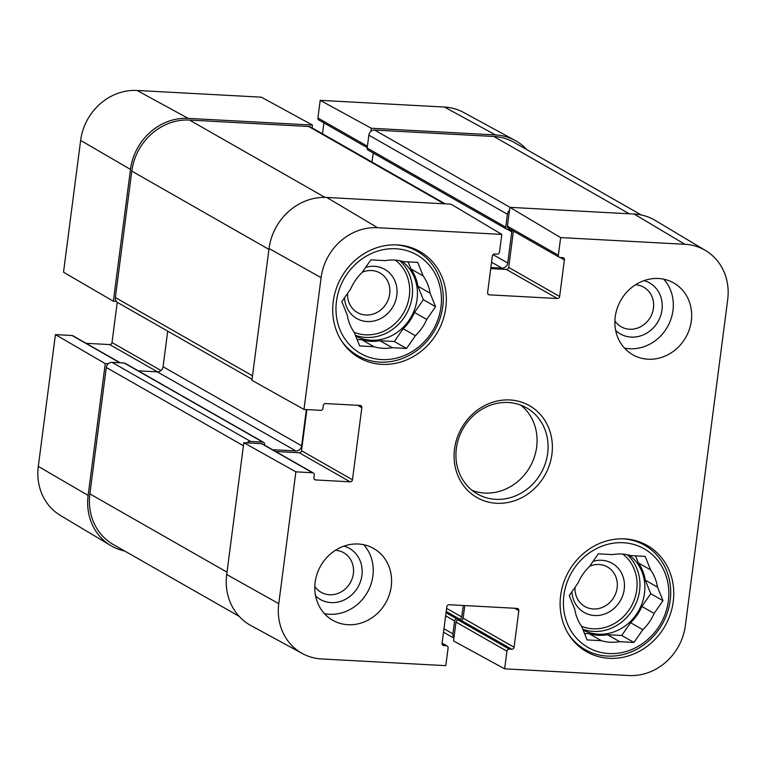 <?xml version="1.0" encoding="UTF-8"?>
<svg xmlns="http://www.w3.org/2000/svg" width="766" height="766" viewBox="0 0 766 766"><rect width="100%" height="100%" fill="white"/><g stroke="black" fill="none" stroke-linecap="round" stroke-linejoin="round"><path stroke-width="1.15" d="M635.531 284.78A22.779 20.615 -60.3 0 1 653.455 308.143A22.779 20.615 -60.3 0 1 637.235 328.193A22.779 20.615 -60.3 0 1 614.897 320.935M335.451 550.275A22.779 20.615 -60.3 0 1 353.365 573.638A22.779 20.615 -60.3 0 1 337.155 593.698A22.779 20.615 -60.3 0 1 314.807 586.44M362.28 272.227A22.779 20.615 -60.3 0 1 389.53 286.781A22.779 20.615 -60.3 0 1 370.074 314.788A22.779 20.615 -60.3 0 1 347.601 293.349M589.705 566.198A22.779 20.615 -60.3 0 1 616.956 580.752A22.779 20.615 -60.3 0 1 597.49 608.759A22.779 20.615 -60.3 0 1 575.027 587.331M622.863 538.824A60.064 54.348 -60.3 0 1 644.675 545.277A60.064 54.348 -60.3 0 1 670.183 600.429A60.064 54.348 -60.3 0 1 585.128 649.616A60.064 54.348 -60.3 0 1 568.477 634.114M395.447 244.852A60.064 54.348 -60.3 0 1 417.259 251.305A60.064 54.348 -60.3 0 1 442.767 306.457A60.064 54.348 -60.3 0 1 357.703 355.635A60.064 54.348 -60.3 0 1 341.062 340.142M571.943 591.764A28.294 25.604 119.7 0 0 600.85 615.079A28.294 25.604 119.7 0 0 624.185 581.48A28.294 25.604 119.7 0 0 593.076 561.344M654.126 613.413L641.898 606.442L650.755 593.688L645.307 580.178L657.534 587.149L662.983 600.668L654.126 613.413A45.184 40.885 -60.3 0 1 642.818 629.7L633.961 642.444L621.733 635.464L630.59 622.72L642.818 629.7M662.983 600.668L650.755 593.688M584.506 633.453L589.178 633.712L601.406 640.682L587.11 639.916L581.662 626.397A45.184 40.885 -60.3 0 1 574.711 609.133L569.272 595.613L578.119 582.869A45.184 40.885 -60.3 0 1 589.427 566.591L598.284 553.837L612.58 554.613A45.184 40.885 -60.3 0 1 630.839 555.599L645.144 556.375L650.583 569.885L638.356 562.914L635.512 555.848M633.961 642.444L619.665 641.669L607.438 634.688L621.733 635.464M668.364 600.965A56.761 51.36 -60.3 0 1 583.769 644.713A56.761 51.36 -60.3 0 1 596.235 548.743A56.761 51.36 -60.3 0 1 668.364 600.965M619.665 641.669A45.184 40.885 -60.3 0 1 601.406 640.682M650.583 569.885A45.184 40.885 -60.3 0 1 657.534 587.149M638.356 562.914A45.184 40.885 -60.3 0 1 645.307 580.178M607.438 634.688A45.184 40.885 -60.3 0 1 589.178 633.712M629.259 555.159A44.083 39.889 -60.3 0 1 644.474 593.353A44.083 39.889 -60.3 0 1 583.137 630.054M641.898 606.442A45.184 40.885 -60.3 0 1 630.59 622.72M344.528 297.792A28.294 25.604 119.7 0 0 373.425 321.107A28.294 25.604 119.7 0 0 396.769 287.509A28.294 25.604 119.7 0 0 365.65 267.372M426.7 319.441L414.473 312.471L423.33 299.717L417.891 286.197L430.119 293.177L435.557 306.697L426.7 319.441A45.184 40.885 -60.3 0 1 415.392 335.719L406.545 348.473L394.318 341.492L403.165 328.748L415.392 335.719M435.557 306.697L423.33 299.717M357.09 339.482L361.753 339.731L373.98 346.711L359.685 345.945L354.246 332.425A45.184 40.885 -60.3 0 1 347.295 315.161L341.847 301.641L350.704 288.897A45.184 40.885 -60.3 0 1 362.012 272.61L370.868 259.865L385.164 260.641A45.184 40.885 -60.3 0 1 403.423 261.627L417.719 262.393L423.167 275.913L410.94 268.933L408.096 261.876M406.545 348.473L392.24 347.697L380.013 340.717L394.318 341.492M440.948 306.984A56.761 51.36 -60.3 0 1 356.353 350.742A56.761 51.36 -60.3 0 1 368.81 254.772A56.761 51.36 -60.3 0 1 440.948 306.984M392.24 347.697A45.184 40.885 -60.3 0 1 373.98 346.711M423.167 275.913A45.184 40.885 -60.3 0 1 430.119 293.177M410.94 268.933A45.184 40.885 -60.3 0 1 417.891 286.197M380.013 340.717A45.184 40.885 -60.3 0 1 361.753 339.731M401.834 261.187A44.083 39.889 -60.3 0 1 417.058 299.382A44.083 39.889 -60.3 0 1 355.711 336.073M414.473 312.471A45.184 40.885 -60.3 0 1 403.165 328.748M560.655 237.584L558.357 255.241A2.202 1.992 119.7 0 0 559.295 257.261L508.346 228.191A2.202 1.992 -60.3 0 1 507.418 226.161L509.859 207.337L560.655 237.584L684.919 244.297A53.907 48.775 -60.3 0 1 705.582 250.559A53.907 48.775 -60.3 0 1 727.7 299.592L685.359 625.592A53.907 48.775 -60.3 0 1 628.915 675.535L504.641 668.833L453.549 640.931L455.99 622.097A2.202 1.992 -60.3 0 1 458.298 620.058L460.835 620.192A2.202 1.992 119.7 0 0 463.143 618.152L464.78 605.561M615.673 330.433A29.395 26.599 119.7 0 0 643.67 334.732A29.395 26.599 119.7 0 0 661.987 309.866A29.395 26.599 119.7 0 0 644.11 280.615M624.443 348.07A41.326 37.4 119.7 0 0 667.406 326.938A41.326 37.4 119.7 0 0 663.758 279.197M315.582 595.938A29.395 26.599 119.7 0 0 343.58 600.238A29.395 26.599 119.7 0 0 361.906 575.362A29.395 26.599 119.7 0 0 344.02 546.11M324.363 613.576A41.326 37.4 119.7 0 0 367.326 592.444A41.326 37.4 119.7 0 0 363.668 544.703M559.295 257.261A2.202 1.992 119.7 0 0 560.109 257.5L562.646 257.635A2.202 1.992 -60.3 0 1 564.398 259.904L559.64 296.48A2.202 1.992 -60.3 0 1 557.332 298.52L489.369 294.853A2.202 1.992 -60.3 0 1 487.616 292.593L492.366 256.016A2.202 1.992 -60.3 0 1 494.673 253.967L497.211 254.111A2.202 1.992 119.7 0 0 499.518 252.062L501.816 234.406L451.021 204.158L326.756 197.456A55.104 49.867 119.7 0 0 269.048 248.51L251.928 380.309L303.978 409.446L320.628 410.346A2.202 1.992 119.7 0 0 322.936 408.307L323.281 405.616A2.202 1.992 -60.3 0 1 325.588 403.567L360.087 405.434A2.202 1.992 -60.3 0 1 361.83 407.694L352.465 479.784A2.202 1.992 -60.3 0 1 350.158 481.824L315.669 479.956A2.202 1.992 -60.3 0 1 313.926 477.697L314.271 475.006A2.202 1.992 119.7 0 0 312.518 472.746L295.877 471.846L243.827 442.71L226.707 574.51A55.104 49.867 119.7 0 0 250.922 625.563L302.446 653.58A53.907 48.775 -60.3 0 1 278.757 603.646L295.877 471.846M490.738 268.598L506.393 269.45A2.202 1.992 119.7 0 0 508.701 267.401L513.412 231.083M705.582 250.559L655.256 220.445A55.104 49.867 119.7 0 0 634.124 214.04L509.859 207.337M243.827 442.71L261.579 443.667A2.202 1.992 -60.3 0 1 262.393 443.907L313.332 472.986M275.645 451.471L299.219 452.744A2.202 1.992 119.7 0 0 301.526 450.705L306.86 409.599M615.232 316.818A41.326 37.4 -60.3 0 1 673.754 282.97A41.326 37.4 -60.3 0 1 685.752 337.404A41.326 37.4 -60.3 0 1 632.783 354.763A41.326 37.4 -60.3 0 1 615.232 316.818M315.142 582.323A41.326 37.4 -60.3 0 1 373.674 548.475A41.326 37.4 -60.3 0 1 385.662 602.909A41.326 37.4 -60.3 0 1 332.703 620.269A41.326 37.4 -60.3 0 1 315.142 582.323M333.22 301.593A61.165 55.343 -60.3 0 1 419.835 251.507A61.165 55.343 -60.3 0 1 437.587 332.071A61.165 55.343 -60.3 0 1 359.197 357.76A61.165 55.343 -60.3 0 1 333.22 301.593M560.635 595.565A61.165 55.343 -60.3 0 1 647.26 545.478A61.165 55.343 -60.3 0 1 665.003 626.042A61.165 55.343 -60.3 0 1 586.622 651.732A61.165 55.343 -60.3 0 1 560.635 595.565M547.652 453.386A49.599 44.878 -60.3 0 1 477.419 493.993A49.599 44.878 -60.3 0 1 463.028 428.682A49.599 44.878 -60.3 0 1 526.587 407.847A49.599 44.878 -60.3 0 1 547.652 453.386M551.922 454.248A52.902 47.865 119.7 0 0 484.687 405.578A52.902 47.865 119.7 0 0 473.072 495.028A52.902 47.865 119.7 0 0 551.922 454.248M472.162 490.422A49.599 44.878 119.7 0 0 536.65 447.105A49.599 44.878 119.7 0 0 520.842 405.137M442.097 643.086L447.162 645.977A2.202 1.992 119.7 0 1 448.1 647.998L445.802 665.654L321.538 658.952A53.907 48.775 -60.3 0 1 302.446 653.58M447.162 645.977A2.202 1.992 119.7 0 0 446.348 645.738L443.811 645.604A2.202 1.992 -60.3 0 1 442.068 643.344L446.817 606.758A2.202 1.992 -60.3 0 1 449.125 604.719L517.088 608.386A2.202 1.992 -60.3 0 1 518.841 610.646L514.091 647.232A2.202 1.992 -60.3 0 1 511.784 649.271L509.246 649.137A2.202 1.992 119.7 0 0 506.939 651.177L504.641 668.833M303.978 409.446L321.098 277.646A53.907 48.775 -60.3 0 1 377.552 227.703L501.816 234.406M108.226 363.783L105.258 363.62L55.42 334.608L72.061 335.508A2.202 1.992 -60.3 0 1 72.875 335.747L120.3 362.816M124.714 551.022A55.104 49.867 -60.3 0 1 110.744 545.555A55.104 49.867 -60.3 0 1 88.138 495.42L105.258 363.62M367.24 147.647L318.838 120.023A2.202 1.992 -60.3 0 1 317.9 118.002L320.198 100.346L371.29 128.248L495.554 134.95A55.104 49.867 -60.3 0 1 515.078 140.437A55.104 49.867 -60.3 0 1 526.884 149.686M371.29 128.248L370.878 131.398M312.088 127.865L312.451 125.069L261.359 97.167L137.085 90.465A53.907 48.775 119.7 0 0 80.641 140.408L63.521 272.208L113.358 301.22L130.479 169.42A55.104 49.867 -60.3 0 1 188.187 118.366L312.451 125.069M113.358 301.22L116.336 301.383M86.127 343.312L109.701 344.585A2.202 1.992 119.7 0 0 112.008 342.536L117.236 302.292M322.486 133.801L323.903 122.914M515.078 140.437L463.554 112.42A53.907 48.775 119.7 0 0 444.462 107.049L320.198 100.346M55.42 334.608L38.3 466.408A53.907 48.775 119.7 0 0 60.418 515.441L110.744 545.555M490.872 267.525L501.969 268.129A5.515 4.989 119.7 0 0 507.734 263.016L511.784 231.82A2.202 1.992 119.7 0 0 510.041 229.561L507.504 229.417A2.202 1.992 -60.3 0 1 505.752 227.157L507.427 214.25A5.515 4.989 -60.3 0 1 509.447 210.487M272.495 449.68L295.877 450.944A5.515 4.989 119.7 0 0 301.651 445.831L306.352 409.571M246.796 442.872A5.515 4.989 -60.3 0 1 250.626 441.455L262.805 442.116A2.202 1.992 -60.3 0 1 264.548 444.376L264.462 445.084M453.951 637.781A5.515 4.989 -60.3 0 1 452.936 633.855L454.611 620.939A2.202 1.992 -60.3 0 1 456.919 618.899L459.456 619.033A2.202 1.992 119.7 0 0 461.764 616.994L463.258 605.485M641.286 214.978L514.158 142.419A55.104 49.867 119.7 0 0 493.831 136.482L374.631 130.057A5.515 4.989 119.7 0 0 368.858 135.161L367.182 148.068A2.202 1.992 119.7 0 0 368.12 150.098L506.69 229.178M373.186 152.98L372.008 162.066M445.218 203.842L310.728 127.089A5.515 4.989 119.7 0 0 308.698 126.495L189.499 120.061A55.104 49.867 119.7 0 0 131.79 171.115L115.369 297.534A5.515 4.989 119.7 0 0 117.715 302.599L252.062 379.275M167.706 331.132L163.081 366.742A5.515 4.989 -60.3 0 1 157.308 371.855L138.301 370.83M263.609 442.346L125.049 363.266A2.202 1.992 119.7 0 0 124.236 363.027L112.056 362.366A5.515 4.989 119.7 0 0 106.292 367.469L89.871 493.888A55.104 49.867 119.7 0 0 113.272 544.492L239.116 616.314M622.806 554.096A41.881 37.898 -60.3 0 1 636.738 589.992A41.881 37.898 -60.3 0 1 581.595 626.301M627.22 554.699A44.083 39.889 -60.3 0 1 639.581 590.567A44.083 39.889 -60.3 0 1 582.821 629.279M395.39 260.124A41.881 37.898 -60.3 0 1 409.322 296.011A41.881 37.898 -60.3 0 1 354.179 332.329M399.804 260.727A44.083 39.889 -60.3 0 1 412.165 296.586A44.083 39.889 -60.3 0 1 355.405 335.297M357.636 405.3L361.83 407.694M301.526 450.705L352.465 479.784M299.219 452.744L350.158 481.824M314.242 479.143L315.669 479.956M261.579 443.667L312.518 472.746M514.647 608.252L518.841 610.646M463.143 618.152L514.091 647.232M460.835 620.192L511.784 649.271M458.298 620.058L509.246 649.137M455.99 622.097L506.939 651.177M442.068 643.296L446.348 645.738M442.384 644.79L443.811 645.604M506.393 269.45L557.332 298.52M508.701 267.401L559.64 296.48M487.932 294.039L489.369 294.853M507.418 226.161L558.357 255.241M560.205 257.51L564.398 259.904M226.707 574.51L278.757 603.646M326.756 197.456L377.552 227.703M269.048 248.51L321.098 277.646M634.124 214.04L684.919 244.297M161.042 370.524L112.008 342.536M157.499 371.855L109.701 344.585M119.86 362.787L72.061 335.508M367.421 146.258L317.9 118.002M130.479 169.42L80.641 140.408M495.554 134.95L444.462 107.049M88.138 495.42L38.3 466.408M188.187 118.366L137.085 90.465M493.831 136.482L629.25 213.781M374.631 130.057L510.06 207.347M368.858 135.161L507.427 214.25M367.182 148.068L505.752 227.157M507.599 229.427L511.784 231.82M493.045 254.638L507.734 263.016M491.571 262.192L501.969 268.129M308.698 126.495L444.117 203.785M189.499 120.061L324.985 197.389M131.79 171.115L268.933 249.39M115.369 297.534L252.512 375.809M163.081 366.742L301.651 445.831M157.308 371.855L295.877 450.944M124.236 363.027L262.805 442.116M112.056 362.366L250.626 441.455M106.292 367.469L243.435 445.745M89.871 493.888L227.014 572.164M446.607 608.348L461.764 616.994M446.205 611.469L459.456 619.033M446.042 612.695L456.919 618.899M445.64 615.826L454.611 620.939M443.964 628.733L452.936 633.855M644.675 545.277L637.628 541.256M585.128 649.616L578.081 645.594M417.259 251.305L410.212 247.284M357.703 355.635L350.656 351.613M453.912 638.135L443.514 632.199"/></g></svg>
